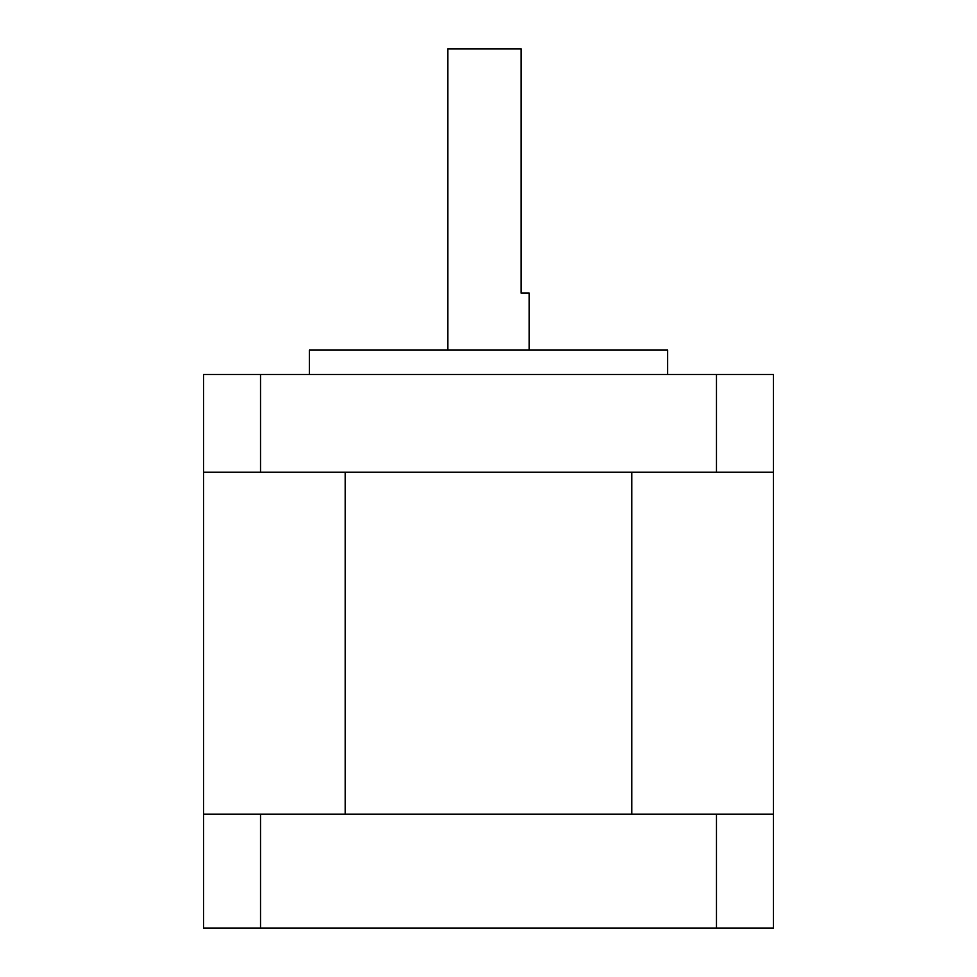 <?xml version="1.0" encoding="UTF-8"?>
<svg xmlns="http://www.w3.org/2000/svg" width="977" height="977" viewBox="0 0 977 977"><rect width="100%" height="100%" fill="white"/><g stroke="black" fill="none" stroke-linecap="round" stroke-linejoin="round"><path stroke-width="1.47" d="M773.454 814.171L716.471 814.171L716.471 928.15L773.454 928.15L773.454 374.521L203.546 374.521L203.546 928.15L260.529 928.15L260.529 814.171L203.546 814.171M631.789 472.221L345.211 472.221L345.211 814.171L631.789 814.171L631.789 472.221M716.471 814.171L260.529 814.171M716.471 928.15L260.529 928.15M447.796 350.096L447.796 48.85L521.071 48.85L521.071 293.1L529.204 293.1L529.204 350.096M309.379 374.521L309.379 350.096L667.621 350.096L667.621 374.521M773.454 472.221L716.471 472.221L716.471 374.521M716.471 472.221L260.529 472.221L260.529 374.521M260.529 472.221L203.546 472.221"/></g></svg>
